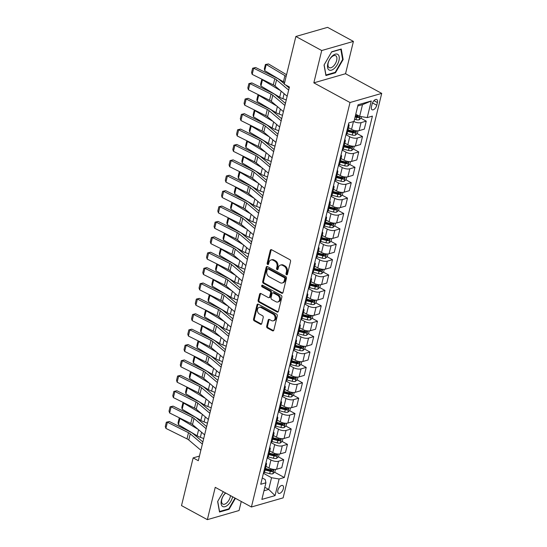 <?xml version="1.0" encoding="UTF-8"?>
<svg xmlns="http://www.w3.org/2000/svg" width="547" height="547" viewBox="0 0 547 547"><rect width="100%" height="100%" fill="white"/><g stroke="black" fill="none" stroke-linecap="round" stroke-linejoin="round"><path stroke-width="0.82" d="M286.525 274.738A0.944 0.718 -106.1 0 0 287.442 274.273L290.573 261.432A1.354 1.026 -106.1 0 0 289.855 259.675L271.592 249.74A1.354 1.026 -106.1 0 0 270.28 250.403L267.148 263.244A0.944 0.718 -106.1 0 0 268.57 264.016L268.974 262.355A4.321 3.289 -106.1 0 1 271.025 259.962A4.321 3.289 -106.1 0 1 273.165 260.249L274.69 261.076A4.321 3.289 -106.1 0 1 276.994 266.71L276.584 268.372A0.944 0.718 -106.1 0 0 278.006 269.145L278.409 267.483A4.321 3.289 -106.1 0 1 280.461 265.097A4.321 3.289 -106.1 0 1 282.601 265.377L284.125 266.204A4.321 3.289 -106.1 0 1 286.43 271.838L286.019 273.5A0.944 0.718 -106.1 0 0 286.525 274.738M283.373 488.642A4.403 2.284 118.5 0 0 282.737 485.558A4.403 2.284 118.5 0 0 277.89 490.215A4.403 2.284 118.5 0 0 278.532 493.298A4.403 2.284 118.5 0 0 283.373 488.642M266.669 326.251A1.354 1.026 -106.1 0 0 267.387 328.015L272.515 330.798A1.354 1.026 -106.1 0 0 273.821 330.142L277.302 315.879A1.354 1.026 -106.1 0 0 276.577 314.122L258.314 304.194A1.354 1.026 -106.1 0 0 257.008 304.85L253.535 319.106A1.354 1.026 -106.1 0 0 254.252 320.87L260.44 324.234A1.354 1.026 -106.1 0 0 261.746 323.578L263.237 317.472A1.354 1.026 -106.1 0 0 262.519 315.715L259.449 314.046A3.61 2.749 -106.1 0 1 257.411 310.436A3.61 2.749 -106.1 0 1 259.237 307.339A3.61 2.749 -106.1 0 1 261.022 307.578L273.049 314.115A3.61 2.749 -106.1 0 1 275.086 317.725A3.61 2.749 -106.1 0 1 273.261 320.822A3.61 2.749 -106.1 0 1 271.469 320.583L269.466 319.489A1.354 1.026 -106.1 0 0 268.16 320.152L266.669 326.251L267.531 326.005A1.354 1.026 -106.1 0 0 268.249 327.769L273.37 330.552A1.354 1.026 -106.1 0 0 273.575 330.634M215.238 487.329L207.354 519.65L181.515 505.599L193.146 457.887L198.315 460.697L289.411 87L284.242 84.19L295.872 36.478L321.718 50.529L313.834 82.85L350.012 102.521L251.415 507.001L215.238 487.329M281.678 293.213A1.354 1.026 -106.1 0 0 282.984 292.556L286.464 278.293A1.354 1.026 -106.1 0 0 285.746 276.536L267.483 266.601A1.354 1.026 -106.1 0 0 266.17 267.257L262.697 281.52A1.354 1.026 -106.1 0 0 263.415 283.284L281.678 293.213L282.532 292.966A1.354 1.026 -106.1 0 0 282.737 293.048M281.883 297.089L278.402 311.346A1.354 1.026 -106.1 0 1 277.097 312.002L258.834 302.074A1.354 1.026 -106.1 0 1 258.116 300.317L259.599 294.211A1.354 1.026 -106.1 0 1 260.912 293.554L268.317 297.582A1.354 1.026 -106.1 0 0 269.623 296.925L270.615 292.877A1.354 1.026 -106.1 0 0 269.89 291.113L262.184 286.922A0.944 0.718 -106.1 0 1 262.594 285.233L281.165 295.325A1.354 1.026 -106.1 0 1 281.883 297.089M372.11 104.06L371.447 106.768A4.267 2.209 118.5 0 0 372.069 109.749A4.267 2.209 118.5 0 0 376.76 105.236L377.423 102.528A4.267 2.209 118.5 0 0 376.801 99.547A4.267 2.209 118.5 0 0 372.11 104.06M350.012 102.521L381.717 93.393L283.12 497.873L251.415 507.001M371.263 100.983L367.215 117.605L359.652 116.347L362.504 104.648L371.263 100.983L358.066 104.785L354.018 121.407L348.829 122.897L260.734 484.28L265.917 482.789L265.213 479.555L262.28 477.955M274.615 472.232L284.303 477.497L372.398 116.114L367.215 117.605M284.303 477.497L279.114 478.987L275.066 495.609L261.869 499.411L265.917 482.789M313.834 82.85L345.54 73.722L353.417 41.401L321.718 50.529M353.417 41.401L327.578 27.35L295.872 36.478M207.354 519.65L239.06 510.522L241.261 501.483M345.54 73.722L381.717 93.393M199.443 456.075L193.146 457.887M362.504 104.648L357.772 106.009M359.652 116.347L355.762 114.234M264.816 487.315L268.7 489.428L271.551 477.729L263.415 473.299M278.368 456.841L283.708 459.747L281.76 467.747L276.577 469.244A5.504 2.14 -166.3 0 1 269.015 467.979L265.992 466.338M283.708 459.747L278.526 461.237A5.504 2.14 -166.3 0 1 270.963 459.979L267.162 457.907M282.122 441.45L287.462 444.355L285.513 452.355L280.331 453.853A5.504 2.14 -166.3 0 1 272.768 452.588L269.746 450.947M287.462 444.355L282.279 445.846A5.504 2.14 -166.3 0 1 274.717 444.588L270.915 442.516M285.876 426.058L291.216 428.964L289.26 436.964L284.078 438.462A5.504 2.14 -166.3 0 1 276.515 437.197L273.5 435.556M291.216 428.964L286.033 430.455A5.504 2.14 -166.3 0 1 278.471 429.197L274.669 427.125M289.623 410.667L294.97 413.573L293.014 421.573L287.831 423.07A5.504 2.14 -166.3 0 1 280.269 421.805L277.254 420.164M294.97 413.573L289.78 415.064A5.504 2.14 -166.3 0 1 282.218 413.805L278.423 411.734M293.377 395.276L298.717 398.182L296.768 406.182L291.585 407.679A5.504 2.14 -166.3 0 1 284.023 406.414L281.001 404.773M298.717 398.182L293.534 399.672A5.504 2.14 -166.3 0 1 285.972 398.414L282.17 396.343M297.13 379.885L302.47 382.791L300.522 390.79L295.332 392.288A5.504 2.14 -166.3 0 1 287.77 391.023L284.755 389.382M302.47 382.791L297.288 384.281A5.504 2.14 -166.3 0 1 289.725 383.023L285.924 380.951M300.877 364.493L306.224 367.399L304.269 375.399L299.086 376.897A5.504 2.14 -166.3 0 1 291.524 375.632L288.508 373.991M306.224 367.399L301.041 368.89A5.504 2.14 -166.3 0 1 293.479 367.632L289.678 365.56M304.631 349.102L309.971 352.008L308.023 360.008L302.84 361.505A5.504 2.14 -166.3 0 1 295.277 360.241L292.255 358.6M309.971 352.008L304.788 353.499A5.504 2.14 -166.3 0 1 297.226 352.241L293.431 350.169M308.385 333.711L313.725 336.617L311.776 344.617L306.593 346.114A5.504 2.14 -166.3 0 1 299.031 344.849L296.009 343.208M313.725 336.617L308.542 338.108A5.504 2.14 -166.3 0 1 300.98 336.849L297.178 334.778M312.139 318.32L317.479 321.226L315.53 329.226L310.34 330.723A5.504 2.14 -166.3 0 1 302.778 329.458L299.763 327.817M317.479 321.226L312.296 322.716A5.504 2.14 -166.3 0 1 304.734 321.458L300.932 319.386M315.886 302.929L321.233 305.835L319.277 313.834L314.094 315.332A5.504 2.14 -166.3 0 1 306.532 314.067L303.517 312.426M321.233 305.835L316.043 307.325A5.504 2.14 -166.3 0 1 308.481 306.067L304.686 303.995M319.639 287.537L324.98 290.443L323.031 298.443L317.848 299.941A5.504 2.14 -166.3 0 1 310.286 298.676L307.264 297.035M324.98 290.443L319.797 291.934A5.504 2.14 -166.3 0 1 312.234 290.676L308.433 288.604M323.393 272.146L328.733 275.052L326.785 283.052L321.602 284.549A5.504 2.14 -166.3 0 1 314.04 283.284L311.017 281.643M328.733 275.052L323.55 276.543A5.504 2.14 -166.3 0 1 315.988 275.285L312.187 273.213M327.147 256.755L332.487 259.661L330.538 267.661L325.349 269.158A5.504 2.14 -166.3 0 1 317.786 267.893L314.771 266.252M332.487 259.661L327.304 261.151A5.504 2.14 -166.3 0 1 319.742 259.893L315.94 257.822M330.894 241.364L336.241 244.27L334.285 252.27L329.103 253.767A5.504 2.14 -166.3 0 1 321.54 252.502L318.525 250.861M336.241 244.27L331.051 245.76A5.504 2.14 -166.3 0 1 323.489 244.502L319.694 242.43M334.648 225.973L339.988 228.878L338.039 236.878L332.856 238.376A5.504 2.14 -166.3 0 1 325.294 237.111L322.272 235.47M339.988 228.878L334.805 230.369A5.504 2.14 -166.3 0 1 327.243 229.111L323.441 227.046M338.402 210.581L343.742 213.487L341.793 221.487L336.61 222.985A5.504 2.14 -166.3 0 1 329.048 221.72L326.026 220.079M343.742 213.487L338.559 214.978A5.504 2.14 -166.3 0 1 330.997 213.72L327.195 211.655M342.148 195.19L347.495 198.096L345.54 206.096L340.357 207.593A5.504 2.14 -166.3 0 1 332.795 206.328L329.779 204.687M347.495 198.096L342.313 199.587A5.504 2.14 -166.3 0 1 334.75 198.329L330.949 196.264M345.902 179.799L351.249 182.705L349.294 190.705L344.111 192.202A5.504 2.14 -166.3 0 1 336.549 190.937L333.533 189.296M351.249 182.705L346.06 184.195A5.504 2.14 -166.3 0 1 338.497 182.937L334.702 180.872M349.656 164.408L354.996 167.314L353.047 175.313L347.865 176.811A5.504 2.14 -166.3 0 1 340.302 175.546L337.28 173.905M354.996 167.314L349.813 168.804A5.504 2.14 -166.3 0 1 342.251 167.546L338.449 165.481M353.41 149.016L358.75 151.922L356.801 159.922L351.612 161.42A5.504 2.14 -166.3 0 1 344.049 160.155L341.034 158.514M358.75 151.922L353.567 153.413A5.504 2.14 -166.3 0 1 346.005 152.155L342.203 150.09M357.157 133.625L362.504 136.531L360.548 144.531L355.365 146.028A5.504 2.14 -166.3 0 1 347.803 144.764L344.788 143.123M362.504 136.531L357.321 138.022A5.504 2.14 -166.3 0 1 349.759 136.764L345.957 134.699M360.911 118.234L366.251 121.14L364.302 129.14L359.119 130.637A5.504 2.14 -166.3 0 1 351.557 129.372L348.535 127.731M263.969 490.789L268.7 489.428L275.066 495.609M366.251 121.14L361.068 122.631A5.504 2.14 -166.3 0 1 353.731 121.489M356.131 115.636L357.95 116.627M352.377 131.027L354.196 132.018M348.63 146.418L350.449 147.41M344.877 161.809L346.695 162.801M341.123 177.201L342.942 178.192M337.369 192.592L339.188 193.583M333.622 207.983L335.441 208.975M329.868 223.374L331.687 224.366M326.115 238.765L327.933 239.757M322.361 254.157L324.186 255.148M318.614 269.548L320.433 270.539M314.86 284.939L316.679 285.931M311.106 300.33L312.925 301.322M307.352 315.722L309.178 316.713M303.606 331.113L305.424 332.104M299.852 346.504L301.671 347.495M296.098 361.895L297.917 362.887M292.351 377.286L294.17 378.278M288.597 392.678L290.416 393.669M284.843 408.069L286.662 409.06M281.09 423.46L282.908 424.451M277.343 438.851L279.161 439.843M273.589 454.242L275.408 455.227M269.835 469.634L271.654 470.618M348.521 124.169A5.504 2.14 -166.3 0 1 349.089 125.489A5.504 2.14 -166.3 0 1 347.981 126.398M349.089 125.489L347.133 133.489A5.504 2.14 -166.3 0 1 346.025 134.405M344.767 139.56A5.504 2.14 -166.3 0 1 345.335 140.88A5.504 2.14 -166.3 0 1 344.227 141.789M345.335 140.88L343.386 148.88A5.504 2.14 -166.3 0 1 342.278 149.796M341.02 154.951A5.504 2.14 -166.3 0 1 341.581 156.271A5.504 2.14 -166.3 0 1 340.473 157.18M341.581 156.271L339.632 164.271A5.504 2.14 -166.3 0 1 338.525 165.187M337.267 170.343A5.504 2.14 -166.3 0 1 337.827 171.662A5.504 2.14 -166.3 0 1 336.72 172.572M337.827 171.662L335.879 179.662A5.504 2.14 -166.3 0 1 334.771 180.578M333.513 185.734A5.504 2.14 -166.3 0 1 334.08 187.053A5.504 2.14 -166.3 0 1 332.973 187.963M334.08 187.053L332.125 195.053A5.504 2.14 -166.3 0 1 331.017 195.97M329.766 201.118A5.504 2.14 -166.3 0 1 330.326 202.445A5.504 2.14 -166.3 0 1 329.219 203.354M330.326 202.445L328.378 210.445A5.504 2.14 -166.3 0 1 327.27 211.361M326.012 216.509A5.504 2.14 -166.3 0 1 326.573 217.836A5.504 2.14 -166.3 0 1 325.465 218.745M326.573 217.836L324.624 225.836A5.504 2.14 -166.3 0 1 323.516 226.752M322.258 231.901A5.504 2.14 -166.3 0 1 322.819 233.227A5.504 2.14 -166.3 0 1 321.711 234.137M322.819 233.227L320.87 241.227A5.504 2.14 -166.3 0 1 319.763 242.143M318.504 247.292A5.504 2.14 -166.3 0 1 319.072 248.618A5.504 2.14 -166.3 0 1 317.964 249.528M319.072 248.618L317.116 256.618A5.504 2.14 -166.3 0 1 316.009 257.534M314.757 262.683A5.504 2.14 -166.3 0 1 315.318 264.01A5.504 2.14 -166.3 0 1 314.21 264.919M315.318 264.01L313.369 272.009A5.504 2.14 -166.3 0 1 312.262 272.926M311.004 278.074A5.504 2.14 -166.3 0 1 311.564 279.401A5.504 2.14 -166.3 0 1 310.457 280.31M311.564 279.401L309.616 287.401A5.504 2.14 -166.3 0 1 308.508 288.317M307.25 293.465A5.504 2.14 -166.3 0 1 307.817 294.792A5.504 2.14 -166.3 0 1 306.71 295.701M307.817 294.792L305.862 302.792A5.504 2.14 -166.3 0 1 304.754 303.708M303.496 308.857A5.504 2.14 -166.3 0 1 304.064 310.183A5.504 2.14 -166.3 0 1 302.956 311.093M304.064 310.183L302.108 318.183A5.504 2.14 -166.3 0 1 301 319.099M299.749 324.248A5.504 2.14 -166.3 0 1 300.31 325.574A5.504 2.14 -166.3 0 1 299.202 326.484M300.31 325.574L298.361 333.574A5.504 2.14 -166.3 0 1 297.253 334.49M295.995 339.639A5.504 2.14 -166.3 0 1 296.556 340.966A5.504 2.14 -166.3 0 1 295.448 341.875M296.556 340.966L294.607 348.965A5.504 2.14 -166.3 0 1 293.5 349.882M292.242 355.03A5.504 2.14 -166.3 0 1 292.809 356.357A5.504 2.14 -166.3 0 1 291.701 357.266M292.809 356.357L290.854 364.357A5.504 2.14 -166.3 0 1 289.746 365.273M288.488 370.422A5.504 2.14 -166.3 0 1 289.055 371.741A5.504 2.14 -166.3 0 1 287.948 372.657M289.055 371.741L287.107 379.748A5.504 2.14 -166.3 0 1 285.999 380.664M284.741 385.813A5.504 2.14 -166.3 0 1 285.302 387.132A5.504 2.14 -166.3 0 1 284.194 388.049M285.302 387.132L283.353 395.139A5.504 2.14 -166.3 0 1 282.245 396.055M280.987 401.204A5.504 2.14 -166.3 0 1 281.548 402.524A5.504 2.14 -166.3 0 1 280.44 403.44M281.548 402.524L279.599 410.53A5.504 2.14 -166.3 0 1 278.491 411.447M277.233 416.595A5.504 2.14 -166.3 0 1 277.801 417.915A5.504 2.14 -166.3 0 1 276.693 418.831M277.801 417.915L275.845 425.922A5.504 2.14 -166.3 0 1 274.738 426.838M273.486 431.986A5.504 2.14 -166.3 0 1 274.047 433.306A5.504 2.14 -166.3 0 1 272.939 434.222M274.047 433.306L272.098 441.313A5.504 2.14 -166.3 0 1 270.991 442.229M269.733 447.378A5.504 2.14 -166.3 0 1 270.293 448.697A5.504 2.14 -166.3 0 1 269.186 449.613M270.293 448.697L268.345 456.704A5.504 2.14 -166.3 0 1 267.237 457.62M265.979 462.769A5.504 2.14 -166.3 0 1 266.539 464.088A5.504 2.14 -166.3 0 1 265.432 465.005M266.539 464.088L264.591 472.095A5.504 2.14 -166.3 0 1 263.483 473.005M271.551 477.729L279.114 478.987M324.043 65.025L325.923 75.534L335.468 72.785L343.14 59.527L341.26 49.025L331.714 51.774L324.043 65.025M223.306 491.719L217.638 501.524L219.511 512.026L229.063 509.278L235.415 498.303M342.586 59.233L343.14 59.527M334.846 72.45L335.468 72.785M228.441 508.942L229.063 509.278M287.366 274.478A0.944 0.718 -106.1 0 1 286.881 273.254L287.284 271.592A4.321 3.289 -106.1 0 0 284.98 265.958L284.125 266.204M280.461 265.097L281.322 264.851A4.321 3.289 -106.1 0 1 283.455 265.131L284.98 265.958M271.025 259.962L271.886 259.716A4.321 3.289 -106.1 0 1 274.02 260.003L275.544 260.83A4.321 3.289 -106.1 0 1 277.849 266.464L277.445 268.126A0.944 0.718 -106.1 0 0 277.931 269.35M271.387 249.658A1.354 1.026 -106.1 0 0 271.134 250.15L268.009 262.998A0.944 0.718 -106.1 0 0 268.495 264.215M267.278 266.519A1.354 1.026 -106.1 0 0 267.025 267.011L263.551 281.274A1.354 1.026 -106.1 0 0 264.269 283.038L282.532 292.966M284.72 278.854A0.944 0.718 -106.1 0 0 284.214 277.616L268.18 268.905A0.944 0.718 -106.1 0 0 267.264 269.363L266.84 271.114A4.321 3.289 -106.1 0 0 269.145 276.748L280.105 282.703A4.321 3.289 -106.1 0 0 282.238 282.99A4.321 3.289 -106.1 0 0 284.29 280.604L284.72 278.854L285.575 278.601A0.944 0.718 -106.1 0 0 285.069 277.37L284.214 277.616M267.715 268.837L268.57 268.591A0.944 0.718 -106.1 0 1 269.042 268.652L285.069 277.37M282.238 282.99L283.1 282.744A4.321 3.289 -106.1 0 0 285.151 280.358L284.29 280.604M285.575 278.601L285.151 280.358M260.707 293.472A1.354 1.026 -106.1 0 0 260.461 293.965L258.97 300.071A1.354 1.026 -106.1 0 0 259.688 301.828L277.951 311.756A1.354 1.026 -106.1 0 0 278.156 311.845M268.987 297.671L269.842 297.424A1.354 1.026 -106.1 0 0 270.485 296.679L271.469 292.631A1.354 1.026 -106.1 0 0 270.751 290.867L263.039 286.676L262.184 286.922M262.608 285.24A0.944 0.718 -106.1 0 0 263.039 286.676M276.003 301.759A3.61 2.749 -106.1 0 0 277.787 301.999A3.61 2.749 -106.1 0 0 279.613 298.901A3.61 2.749 -106.1 0 0 277.575 295.298L273.343 292.994A1.354 1.026 -106.1 0 0 272.03 293.65L271.045 297.698A1.354 1.026 -106.1 0 0 271.763 299.455L276.003 301.759M277.787 301.999L278.649 301.753A3.61 2.749 -106.1 0 0 280.474 298.655A3.61 2.749 -106.1 0 0 278.437 295.045L277.575 295.298M272.673 292.905L273.534 292.659A1.354 1.026 -106.1 0 1 274.197 292.748L278.437 295.045M269.268 319.407A1.354 1.026 -106.1 0 0 269.015 319.899L267.531 326.005M273.261 320.822L274.115 320.576A3.61 2.749 -106.1 0 0 275.941 317.479A3.61 2.749 -106.1 0 0 273.903 313.869L273.049 314.115M259.237 307.339L260.092 307.093A3.61 2.749 -106.1 0 1 261.883 307.332L273.903 313.869M258.116 304.105A1.354 1.026 -106.1 0 0 257.863 304.604L254.389 318.86A1.354 1.026 -106.1 0 0 255.107 320.624L261.295 323.988A1.354 1.026 -106.1 0 0 261.5 324.07M286.553 74.72L268.522 63.958L266.198 64.478L284.919 75.643A10.318 4.014 13.7 0 0 286.163 76.313M361.458 116.648L361.109 118.07L359.092 119.793A3.644 1.415 -166.3 0 1 356.001 119.656L354.531 119.287M264.7 70.631L264.358 68.799L265.411 64.491L266.198 64.478L264.7 70.631L283.414 81.804A10.318 4.014 13.7 0 0 284.659 82.474M359.188 116.094A3.644 1.415 -166.3 0 1 356.931 115.834L355.461 115.465M355.106 116.949L356.569 117.311A3.644 1.415 13.7 0 0 358.894 117.571C359.844 116.976 359.96 116.484 359.256 116.087M358.894 117.571L357.41 116.757A1.86 0.725 -166.3 0 1 356.767 116.648L355.27 116.272M265.411 64.491L268.522 63.958M287.154 96.245L275.052 85.988A6.879 2.68 13.7 0 0 273.288 84.867L252.188 74.385L253.685 68.231L252.625 68.231L255.64 67.513L276.741 77.995A10.318 4.014 -166.3 0 1 279.387 79.677L284.324 83.862M285.555 84.901L289.172 87.971M255.64 67.513L253.685 68.231L274.792 78.713A6.879 2.68 13.7 0 1 276.556 79.835L288.659 90.084M252.188 74.385L251.579 72.546L252.625 68.231M262.977 79.746L262.444 79.869L280.638 90.72M357.998 130.822L357.355 133.461L355.345 135.184A3.644 1.415 -166.3 0 1 352.247 135.047L347.03 133.735M260.946 86.023L260.611 84.19L261.657 79.883L262.444 79.869L260.946 86.023L279.661 97.195A10.318 4.014 13.7 0 0 282.895 98.706L286.259 99.944M347.639 131.41L352.822 132.702A3.644 1.415 13.7 0 0 355.14 132.962C356.09 132.367 356.213 131.875 355.502 131.478A3.644 1.415 -166.3 0 1 353.177 131.225L348.001 129.926M355.14 132.962L353.656 132.148A1.86 0.725 -166.3 0 1 353.013 132.039L347.81 130.733M261.657 79.883L262.779 79.65M259.223 95.137L258.697 95.26L276.891 106.111M354.244 146.213L353.601 148.852L351.591 150.575A3.644 1.415 -166.3 0 1 348.501 150.439L343.277 149.126M257.193 101.414L256.858 99.581L257.904 95.274L258.697 95.26L257.193 101.414L275.914 112.579A10.318 4.014 13.7 0 0 279.141 114.097L282.505 115.335M343.892 146.801L349.068 148.093A3.644 1.415 13.7 0 0 351.393 148.353C352.336 147.758 352.459 147.266 351.748 146.869A3.644 1.415 -166.3 0 1 349.43 146.617L344.248 145.317M351.393 148.353L349.902 147.54A1.86 0.725 -166.3 0 1 349.26 147.43L344.056 146.124M257.904 95.274L259.025 95.041M255.476 110.528L254.943 110.644L273.138 121.502M350.497 161.604L349.854 164.244L347.837 165.967A3.644 1.415 -166.3 0 1 344.747 165.83L339.53 164.517M253.439 116.805L253.104 114.973L254.157 110.665L254.943 110.644L253.439 116.805L272.16 127.971A10.318 4.014 13.7 0 0 275.387 129.489L278.751 130.726M340.138 162.192L345.314 163.485A3.644 1.415 13.7 0 0 347.639 163.744C348.589 163.15 348.706 162.657 348.001 162.261A3.644 1.415 -166.3 0 1 345.677 162.008L340.501 160.709M347.639 163.744L346.148 162.931A1.86 0.725 -166.3 0 1 345.513 162.821L340.302 161.515M254.157 110.665L255.278 110.432M283.408 111.636L271.305 101.38A6.879 2.68 13.7 0 0 269.541 100.258L248.434 89.776L249.938 83.623L248.871 83.623L251.887 82.905L272.987 93.387A10.318 4.014 -166.3 0 1 275.633 95.069L285.425 103.362M251.887 82.905L249.938 83.623L271.038 94.105A6.879 2.68 13.7 0 1 272.803 95.226L284.905 105.475M248.434 89.776L247.825 87.937L248.871 83.623M279.654 127.027L267.551 116.771A6.879 2.68 13.7 0 0 265.787 115.649L244.68 105.168L246.184 99.014L245.124 99.014L248.133 98.296L269.24 108.778A10.318 4.014 -166.3 0 1 271.88 110.46L281.671 118.754M248.133 98.296L246.184 99.014L267.285 109.496A6.879 2.68 13.7 0 1 269.049 110.617L281.151 120.866M244.68 105.168L244.071 103.328L245.124 99.014M275.9 142.418L263.798 132.162A6.879 2.68 13.7 0 0 262.034 131.041L240.933 120.559L242.43 114.405L241.371 114.405L244.379 113.687L265.486 124.169A10.318 4.014 -166.3 0 1 268.133 125.851L277.917 134.145M244.379 113.687L242.43 114.405L263.538 124.887A6.879 2.68 13.7 0 1 265.302 126.008L277.404 136.258M240.933 120.559L240.318 118.72L241.371 114.405M251.723 125.919L251.189 126.036L269.384 136.894M346.743 176.996L346.101 179.635L344.084 181.358A3.644 1.415 -166.3 0 1 340.993 181.221L335.776 179.908M249.692 132.196L249.35 130.364L250.403 126.056L251.189 126.036L249.692 132.196L268.406 143.362A10.318 4.014 13.7 0 0 271.64 144.88L274.997 146.117M336.384 177.584L341.567 178.876A3.644 1.415 13.7 0 0 343.885 179.136C344.836 178.541 344.959 178.048 344.248 177.652A3.644 1.415 -166.3 0 1 341.923 177.399L336.747 176.1M343.885 179.136L342.401 178.322A1.86 0.725 -166.3 0 1 341.759 178.213L336.549 176.907M250.403 126.056L251.524 125.824M272.153 157.81L260.044 147.553A6.879 2.68 13.7 0 0 258.287 146.432L237.179 135.95L238.677 129.796L237.617 129.796L240.632 129.078L261.733 139.56A10.318 4.014 -166.3 0 1 264.379 141.242L274.163 149.536M240.632 129.078L238.677 129.796L259.784 140.278A6.879 2.68 13.7 0 1 261.548 141.399L273.65 151.649M237.179 135.95L236.571 134.111L237.617 129.796M334.477 68.293A8.943 4.636 118.5 0 0 339.181 56.779A8.943 4.636 118.5 0 0 332.289 56.04A8.943 4.636 118.5 0 0 327.585 67.554A8.943 4.636 118.5 0 0 334.477 68.293M333.273 66.296A6.769 3.508 118.5 0 0 336.692 60.286A6.769 3.508 118.5 0 0 335.673 55.705A6.769 3.508 118.5 0 0 331.612 57.011A6.769 3.508 118.5 0 0 328.186 63.021A6.769 3.508 118.5 0 0 329.205 67.602A6.769 3.508 118.5 0 0 333.273 66.296M331.591 51.979L340.815 49.326L342.634 59.5L335.202 72.348L325.95 75.007L324.139 64.861M225.494 492.909A8.943 4.636 118.5 0 0 221.405 500.266A8.943 4.636 118.5 0 0 225.029 506.666A8.943 4.636 118.5 0 0 232.55 497.059A8.943 4.636 118.5 0 0 232.612 496.779M225.747 493.045A6.769 3.508 118.5 0 0 221.822 499.363A6.769 3.508 118.5 0 0 222.8 504.095A6.769 3.508 118.5 0 0 230.253 496.936A6.769 3.508 118.5 0 0 230.478 495.616M235.019 498.085L228.796 508.84L219.545 511.507L217.733 501.353M247.969 141.311L247.442 141.427L265.63 152.285M342.99 192.387L342.347 195.026L340.337 196.749A3.644 1.415 -166.3 0 1 337.239 196.612L332.022 195.3M245.938 147.587L245.603 145.755L246.649 141.447L247.442 141.427L245.938 147.587L264.652 158.753A10.318 4.014 13.7 0 0 267.886 160.271L271.25 161.509M332.638 192.975L337.814 194.267A3.644 1.415 13.7 0 0 340.131 194.527C341.082 193.932 341.205 193.44 340.494 193.043A3.644 1.415 -166.3 0 1 338.169 192.79L332.993 191.491M340.131 194.527L338.648 193.713A1.86 0.725 -166.3 0 1 338.005 193.604L332.802 192.298M246.649 141.447L247.77 141.215M268.399 173.201L256.297 162.944A6.879 2.68 13.7 0 0 254.533 161.823L233.425 151.341L234.93 145.187L233.87 145.187L236.878 144.47L257.986 154.951A10.318 4.014 -166.3 0 1 260.625 156.633L270.416 164.927M236.878 144.47L234.93 145.187L256.03 155.669A6.879 2.68 13.7 0 1 257.794 156.791L269.897 167.04M233.425 151.341L232.817 149.502L233.87 145.187M244.222 156.702L243.688 156.818L261.883 167.676M339.236 207.778L338.593 210.417L336.583 212.14A3.644 1.415 -166.3 0 1 333.492 212.004L328.268 210.691M242.184 162.979L241.849 161.146L242.902 156.839L243.688 156.818L242.184 162.979L260.905 174.144A10.318 4.014 13.7 0 0 264.133 175.662L267.497 176.9M328.884 208.366L334.06 209.658A3.644 1.415 13.7 0 0 336.384 209.918C337.328 209.323 337.451 208.831 336.74 208.434A3.644 1.415 -166.3 0 1 334.422 208.181L329.246 206.882M336.384 209.918L334.894 209.104A1.86 0.725 -166.3 0 1 334.251 208.995L329.048 207.689M242.902 156.839L244.017 156.606M264.645 188.592L252.543 178.336A6.879 2.68 13.7 0 0 250.779 177.214L229.672 166.732L231.176 160.579L230.116 160.579L233.125 159.861L254.232 170.343A10.318 4.014 -166.3 0 1 256.878 172.025L266.662 180.319M233.125 159.861L231.176 160.579L252.283 171.061A6.879 2.68 13.7 0 1 254.04 172.182L266.15 182.431M229.672 166.732L229.063 164.893L230.116 160.579M240.468 172.093L239.935 172.209L258.129 183.067M335.489 223.169L334.846 225.808L332.829 227.531A3.644 1.415 -166.3 0 1 329.738 227.395L324.521 226.082M238.437 178.37L238.095 176.537L239.148 172.23L239.935 172.209L238.437 178.37L257.152 189.535A10.318 4.014 13.7 0 0 260.386 191.053L263.743 192.291M325.13 223.757L330.306 225.049A3.644 1.415 13.7 0 0 332.631 225.309C333.581 224.714 333.697 224.222 332.993 223.826A3.644 1.415 -166.3 0 1 330.668 223.573L325.492 222.273M332.631 225.309L331.14 224.496A1.86 0.725 -166.3 0 1 330.504 224.386L325.294 223.08M239.148 172.23L240.27 171.997M260.892 203.983L248.789 193.727A6.879 2.68 13.7 0 0 247.025 192.606L225.925 182.124L227.422 175.97L226.362 175.97L229.371 175.252L250.478 185.734A10.318 4.014 -166.3 0 1 253.124 187.416L262.909 195.71M229.371 175.252L227.422 175.97L248.529 186.452A6.879 2.68 13.7 0 1 250.294 187.573L262.396 197.823M225.925 182.124L225.309 180.284L226.362 175.97M236.714 187.484L236.181 187.6L254.376 198.458M331.735 238.56L331.092 241.2L329.075 242.923A3.644 1.415 -166.3 0 1 325.985 242.786L320.768 241.473M234.684 193.761L234.342 191.929L235.395 187.621L236.181 187.6L234.684 193.761L253.398 204.927A10.318 4.014 13.7 0 0 256.632 206.445L259.989 207.682M321.376 239.142L326.559 240.441A3.644 1.415 13.7 0 0 328.877 240.694C329.827 240.106 329.95 239.613 329.239 239.217A3.644 1.415 -166.3 0 1 326.915 238.964L321.739 237.665M328.877 240.694L327.393 239.887A1.86 0.725 -166.3 0 1 326.75 239.777L321.54 238.471M235.395 187.621L236.516 187.389M257.145 219.374L245.035 209.118A6.879 2.68 13.7 0 0 243.278 207.997L222.171 197.515L223.668 191.361L222.608 191.361L225.624 190.643L246.724 201.125A10.318 4.014 -166.3 0 1 249.37 202.807L259.162 211.101M225.624 190.643L223.668 191.361L244.776 201.843A6.879 2.68 13.7 0 1 246.54 202.964L258.642 213.214M222.171 197.515L221.562 195.676L222.608 191.361M232.96 202.875L232.434 202.992L250.622 213.85M327.981 253.952L327.338 256.591L325.328 258.314A3.644 1.415 -166.3 0 1 322.231 258.177L317.014 256.864M230.93 209.152L230.595 207.32L231.641 203.012L232.434 202.992L230.93 209.152L249.651 220.318A10.318 4.014 13.7 0 0 252.878 221.836L256.242 223.073M317.629 254.533L322.805 255.832A3.644 1.415 13.7 0 0 325.123 256.085C326.074 255.497 326.197 255.005 325.486 254.608A3.644 1.415 -166.3 0 1 323.168 254.355L317.985 253.056M325.123 256.085L323.639 255.278A1.86 0.725 -166.3 0 1 322.997 255.169L317.793 253.863M231.641 203.012L232.762 202.78M253.391 234.766L241.289 224.509A6.879 2.68 13.7 0 0 239.524 223.388L218.417 212.906L219.921 206.752L218.862 206.752L221.87 206.034L242.977 216.516A10.318 4.014 -166.3 0 1 245.617 218.198L255.408 226.492M221.87 206.034L219.921 206.752L241.022 217.234A6.879 2.68 13.7 0 1 242.786 218.356L254.888 228.605M218.417 212.906L217.809 211.067L218.862 206.752M229.214 218.267L228.68 218.383L246.875 229.241M324.234 269.343L323.592 271.975L321.574 273.705A3.644 1.415 -166.3 0 1 318.484 273.568L313.267 272.256M227.176 224.543L226.841 222.711L227.894 218.403L228.68 218.383L227.176 224.543L245.897 235.709A10.318 4.014 13.7 0 0 249.124 237.227L252.488 238.465M313.875 269.924L319.051 271.223A3.644 1.415 13.7 0 0 321.376 271.476C322.327 270.888 322.443 270.396 321.732 269.999A3.644 1.415 -166.3 0 1 319.414 269.746L314.238 268.447M321.376 271.476L319.886 270.669A1.86 0.725 -166.3 0 1 319.25 270.56L314.04 269.254M227.894 218.403L229.008 218.171M249.637 250.157L237.535 239.901A6.879 2.68 13.7 0 0 235.771 238.779L214.67 228.297L216.168 222.144L215.108 222.144L218.116 221.426L239.224 231.907A10.318 4.014 -166.3 0 1 241.87 233.59L251.654 241.883M218.116 221.426L216.168 222.144L237.275 232.625A6.879 2.68 13.7 0 1 239.032 233.747L251.141 243.996M214.67 228.297L214.055 226.458L215.108 222.144M225.46 233.658L224.926 233.774L243.121 244.632M320.48 284.734L319.838 287.366L317.821 289.096A3.644 1.415 -166.3 0 1 314.73 288.96L309.513 287.647M223.429 239.935L223.087 238.102L224.14 233.795L224.926 233.774L223.429 239.935L242.143 251.1A10.318 4.014 13.7 0 0 245.377 252.618L248.735 253.856M310.122 285.315L315.298 286.614A3.644 1.415 13.7 0 0 317.622 286.867C318.573 286.279 318.689 285.787 317.985 285.39A3.644 1.415 -166.3 0 1 315.66 285.137L310.484 283.838M317.622 286.867L316.132 286.06A1.86 0.725 -166.3 0 1 315.496 285.951L310.286 284.645M224.14 233.795L225.261 233.562M245.883 265.548L233.781 255.292A6.879 2.68 13.7 0 0 232.017 254.17L210.916 243.688L212.414 237.535L211.354 237.535L214.362 236.817L235.47 247.299A10.318 4.014 -166.3 0 1 238.116 248.981L247.9 257.275M214.362 236.817L212.414 237.535L233.521 248.017A6.879 2.68 13.7 0 1 235.285 249.138L247.388 259.387M210.916 243.688L210.308 241.849L211.354 237.535M221.706 249.049L221.173 249.165L239.367 260.023M316.727 300.125L316.084 302.758L314.067 304.488A3.644 1.415 -166.3 0 1 310.976 304.351L305.759 303.038M219.675 255.326L219.333 253.493L220.386 249.186L221.173 249.165L219.675 255.326L238.389 266.492A10.318 4.014 13.7 0 0 241.624 268.009L244.981 269.247M306.368 300.706L311.551 302.006A3.644 1.415 13.7 0 0 313.869 302.259C314.819 301.671 314.942 301.178 314.231 300.782A3.644 1.415 -166.3 0 1 311.906 300.529L306.73 299.23M313.869 302.259L312.385 301.452A1.86 0.725 -166.3 0 1 311.742 301.342L306.539 300.036M220.386 249.186L221.508 248.953M242.136 280.939L230.034 270.683A6.879 2.68 13.7 0 0 228.27 269.562L207.163 259.08L208.667 252.926L207.6 252.926L210.616 252.208L231.716 262.69A10.318 4.014 -166.3 0 1 234.362 264.372L244.153 272.666M210.616 252.208L208.667 252.926L229.767 263.408A6.879 2.68 13.7 0 1 231.531 264.529L243.634 274.779M207.163 259.08L206.554 257.24L207.6 252.926M217.952 264.44L217.426 264.557L235.62 275.414M312.973 315.516L312.33 318.149L310.32 319.879A3.644 1.415 -166.3 0 1 307.229 319.735L302.006 318.429M215.921 270.717L215.586 268.885L216.633 264.577L217.426 264.557L215.921 270.717L234.642 281.883A10.318 4.014 13.7 0 0 237.87 283.401L241.234 284.638M302.621 316.098L307.797 317.397A3.644 1.415 13.7 0 0 310.122 317.65C311.065 317.062 311.188 316.569 310.477 316.173A3.644 1.415 -166.3 0 1 308.159 315.92L302.976 314.621M310.122 317.65L308.631 316.843A1.86 0.725 -166.3 0 1 307.988 316.734L302.785 315.428M216.633 264.577L217.754 264.345M238.383 296.33L226.28 286.074A6.879 2.68 13.7 0 0 224.516 284.953L203.409 274.471L204.913 268.317L203.853 268.317L206.862 267.599L227.969 278.081A10.318 4.014 -166.3 0 1 230.608 279.763L240.4 288.057M206.862 267.599L204.913 268.317L226.014 278.799A6.879 2.68 13.7 0 1 227.778 279.92L239.88 290.17M203.409 274.471L202.8 272.632L203.853 268.317M214.205 279.832L213.672 279.948L231.866 290.806M309.226 330.908L308.583 333.54L306.566 335.27A3.644 1.415 -166.3 0 1 303.476 335.126L298.259 333.82M212.168 286.108L211.833 284.276L212.886 279.968L213.672 279.948L212.168 286.108L230.889 297.274A10.318 4.014 13.7 0 0 234.116 298.792L237.48 300.029M298.867 331.489L304.043 332.788A3.644 1.415 13.7 0 0 306.368 333.041C307.318 332.453 307.435 331.961 306.723 331.564A3.644 1.415 -166.3 0 1 304.405 331.311L299.23 330.012M306.368 333.041L304.877 332.234A1.86 0.725 -166.3 0 1 304.241 332.125L299.031 330.819M212.886 279.968L214.007 279.736M234.629 311.722L222.526 301.465A6.879 2.68 13.7 0 0 220.762 300.344L199.662 289.862L201.159 283.708L200.099 283.708L203.108 282.99L224.215 293.472A10.318 4.014 -166.3 0 1 226.861 295.154L236.646 303.448M203.108 282.99L201.159 283.708L222.267 294.19A6.879 2.68 13.7 0 1 224.031 295.312L236.133 305.561M199.662 289.862L199.046 288.023L200.099 283.708M210.451 295.223L209.918 295.339L228.113 306.197M305.472 346.299L304.829 348.931L302.812 350.661A3.644 1.415 -166.3 0 1 299.722 350.518L294.505 349.212M208.421 301.5L208.079 299.667L209.132 295.359L209.918 295.339L208.421 301.5L227.135 312.665A10.318 4.014 13.7 0 0 230.369 314.183L233.726 315.421M295.113 346.88L300.289 348.179A3.644 1.415 13.7 0 0 302.614 348.432C303.564 347.844 303.681 347.352 302.976 346.955A3.644 1.415 -166.3 0 1 300.652 346.702L295.476 345.403M302.614 348.432L301.13 347.625A1.86 0.725 -166.3 0 1 300.488 347.509L295.277 346.21M209.132 295.359L210.253 295.127M230.875 327.113L218.773 316.857A6.879 2.68 13.7 0 0 217.009 315.735L195.908 305.253L197.405 299.1L196.346 299.1L199.361 298.382L220.462 308.864A10.318 4.014 -166.3 0 1 223.108 310.546L232.892 318.839M199.361 298.382L197.405 299.1L218.513 309.581A6.879 2.68 13.7 0 1 220.277 310.703L232.379 320.952M195.908 305.253L195.3 303.414L196.346 299.1M206.698 310.614L206.164 310.73L224.359 321.588M301.718 361.69L301.076 364.323L299.065 366.052A3.644 1.415 -166.3 0 1 295.968 365.909L290.751 364.603M204.667 316.891L204.332 315.058L205.378 310.751L206.164 310.73L204.667 316.891L223.381 328.056A10.318 4.014 13.7 0 0 226.615 329.574L229.979 330.812M291.366 362.271L296.542 363.57A3.644 1.415 13.7 0 0 298.86 363.823C299.811 363.235 299.934 362.743 299.223 362.346A3.644 1.415 -166.3 0 1 296.898 362.093L291.722 360.794M298.86 363.823L297.377 363.017A1.86 0.725 -166.3 0 1 296.734 362.9L291.53 361.601M205.378 310.751L206.499 310.518M227.128 342.504L215.026 332.248A6.879 2.68 13.7 0 0 213.262 331.126L192.154 320.645L193.659 314.491L192.592 314.491L195.607 313.773L216.708 324.255A10.318 4.014 -166.3 0 1 219.354 325.937L229.145 334.231M195.607 313.773L193.659 314.491L214.759 324.973A6.879 2.68 13.7 0 1 216.523 326.094L228.625 336.343M192.154 320.645L191.546 318.805L192.592 314.491M202.944 326.005L202.417 326.121L220.612 336.979M297.965 377.081L297.322 379.714L295.312 381.444A3.644 1.415 -166.3 0 1 292.221 381.3L286.997 379.994M200.913 332.282L200.578 330.45L201.624 326.142L202.417 326.121L200.913 332.282L219.634 343.448A10.318 4.014 13.7 0 0 222.861 344.966L226.226 346.203M287.613 377.662L292.789 378.962A3.644 1.415 13.7 0 0 295.113 379.215C296.057 378.627 296.18 378.134 295.469 377.738A3.644 1.415 -166.3 0 1 293.151 377.485L287.968 376.186M295.113 379.215L293.623 378.408A1.86 0.725 -166.3 0 1 292.98 378.292L287.777 376.992M201.624 326.142L202.746 325.909M223.374 357.895L211.272 347.639A6.879 2.68 13.7 0 0 209.508 346.518L188.4 336.036L189.905 329.882L188.845 329.882L191.853 329.164L212.961 339.646A10.318 4.014 -166.3 0 1 215.6 341.328L225.391 349.622M191.853 329.164L189.905 329.882L211.005 340.364A6.879 2.68 13.7 0 1 212.769 341.485L224.872 351.735M188.4 336.036L187.792 334.196L188.845 329.882M199.197 341.396L198.664 341.513L216.858 352.371M294.218 392.472L293.575 395.105L291.558 396.835A3.644 1.415 -166.3 0 1 288.467 396.691L283.25 395.385M197.166 347.673L196.824 345.841L197.877 341.533L198.664 341.513L197.166 347.673L215.88 358.839A10.318 4.014 13.7 0 0 219.108 360.357L222.472 361.594M283.859 393.054L289.035 394.353A3.644 1.415 13.7 0 0 291.36 394.606C292.31 394.018 292.426 393.525 291.722 393.129A3.644 1.415 -166.3 0 1 289.397 392.876L284.221 391.577M291.36 394.606L289.869 393.799A1.86 0.725 -166.3 0 1 289.233 393.683L284.023 392.377M197.877 341.533L198.999 341.301M219.62 373.286L207.518 363.03A6.879 2.68 13.7 0 0 205.754 361.909L184.654 351.427L186.151 345.273L185.091 345.273L188.1 344.555L209.207 355.037A10.318 4.014 -166.3 0 1 211.853 356.719L221.638 365.013M188.1 344.555L186.151 345.273L207.258 355.755A6.879 2.68 13.7 0 1 209.022 356.876L221.125 367.126M184.654 351.427L184.038 349.588L185.091 345.273M195.443 356.788L194.91 356.904L213.104 367.762M290.464 407.864L289.821 410.496L287.804 412.226A3.644 1.415 -166.3 0 1 284.713 412.082L279.496 410.776M193.412 363.064L193.07 361.232L194.123 356.924L194.91 356.904L193.412 363.064L212.127 374.23A10.318 4.014 13.7 0 0 215.361 375.748L218.718 376.986M280.105 408.445L285.288 409.744A3.644 1.415 13.7 0 0 287.606 409.997C288.556 409.409 288.679 408.917 287.968 408.52A3.644 1.415 -166.3 0 1 285.643 408.267L280.467 406.968M287.606 409.997L286.122 409.19A1.86 0.725 -166.3 0 1 285.479 409.074L280.269 407.768M194.123 356.924L195.245 356.692M215.874 388.678L203.764 378.421A6.879 2.68 13.7 0 0 202.007 377.3L180.9 366.818L182.397 360.664L181.337 360.664L184.353 359.947L205.453 370.428A10.318 4.014 -166.3 0 1 208.099 372.11L217.891 380.397M184.353 359.947L182.397 360.664L203.505 371.146A6.879 2.68 13.7 0 1 205.269 372.268L217.371 382.517M180.9 366.818L180.291 364.979L181.337 360.664M191.689 372.179L191.163 372.295L209.351 383.153M286.71 423.255L286.067 425.887L284.057 427.617A3.644 1.415 -166.3 0 1 280.96 427.474L275.743 426.168M189.659 378.456L189.324 376.623L190.37 372.316L191.163 372.295L189.659 378.456L208.373 389.621A10.318 4.014 13.7 0 0 211.607 391.139L214.971 392.377M276.358 423.836L281.534 425.135A3.644 1.415 13.7 0 0 283.852 425.388C284.802 424.8 284.925 424.308 284.214 423.911A3.644 1.415 -166.3 0 1 281.89 423.658L276.714 422.359M283.852 425.388L282.368 424.581A1.86 0.725 -166.3 0 1 281.726 424.465L276.522 423.159M190.37 372.316L191.491 372.083M212.12 404.069L200.017 393.813A6.879 2.68 13.7 0 0 198.253 392.691L177.146 382.209L178.65 376.056L177.59 376.056L180.599 375.338L201.706 385.82A10.318 4.014 -166.3 0 1 204.346 387.502L214.137 395.789M180.599 375.338L178.65 376.056L199.751 386.538A6.879 2.68 13.7 0 1 201.515 387.659L213.617 397.908M177.146 382.209L176.537 380.363L177.59 376.056M187.942 387.57L187.409 387.686L205.604 398.544M282.956 438.646L282.314 441.279L280.303 443.008A3.644 1.415 -166.3 0 1 277.213 442.865L271.989 441.559M185.905 393.847L185.57 392.014L186.623 387.707L187.409 387.686L185.905 393.847L204.626 405.012A10.318 4.014 13.7 0 0 207.853 406.53L211.217 407.768M272.604 439.227L277.78 440.526A3.644 1.415 13.7 0 0 280.105 440.779C281.055 440.191 281.172 439.699 280.461 439.303A3.644 1.415 -166.3 0 1 278.143 439.05L272.967 437.75M280.105 440.779L278.614 439.973A1.86 0.725 -166.3 0 1 277.972 439.856L272.768 438.55M186.623 387.707L187.737 387.474M208.366 419.46L196.264 409.204A6.879 2.68 13.7 0 0 194.5 408.083L173.392 397.601L174.896 391.447L173.837 391.447L176.845 390.729L197.952 401.211A10.318 4.014 -166.3 0 1 200.599 402.893L210.383 411.18M176.845 390.729L174.896 391.447L196.004 401.929A6.879 2.68 13.7 0 1 197.761 403.05L209.87 413.3M173.392 397.601L172.784 395.754L173.837 391.447M184.189 402.961L183.655 403.077L201.85 413.935M279.209 454.037L278.567 456.67L276.55 458.4A3.644 1.415 -166.3 0 1 273.459 458.256L268.242 456.95M182.158 409.238L181.816 407.406L182.869 403.098L183.655 403.077L182.158 409.238L200.872 420.404A10.318 4.014 13.7 0 0 204.106 421.922L207.463 423.159M268.85 454.619L274.026 455.918A3.644 1.415 13.7 0 0 276.351 456.171C277.302 455.583 277.418 455.09 276.714 454.694A3.644 1.415 -166.3 0 1 274.389 454.441L269.213 453.142M276.351 456.171L274.861 455.364A1.86 0.725 -166.3 0 1 274.225 455.248L269.015 453.942M182.869 403.098L183.99 402.865M204.612 434.851L192.51 424.595A6.879 2.68 13.7 0 0 190.746 423.474L169.645 412.992L171.143 406.838L170.083 406.838L173.091 406.12L194.199 416.602A10.318 4.014 -166.3 0 1 196.845 418.284L206.629 426.571M173.091 406.12L171.143 406.838L192.25 417.32A6.879 2.68 13.7 0 1 194.014 418.441L206.116 428.691M169.645 412.992L169.03 411.146L170.083 406.838M180.435 418.352L179.901 418.469L198.096 429.327M275.456 469.429L274.813 472.061L272.796 473.791A3.644 1.415 -166.3 0 1 269.705 473.647L264.488 472.341M178.404 424.629L178.062 422.797L179.115 418.489L179.901 418.469L178.404 424.629L197.118 435.795A10.318 4.014 13.7 0 0 200.352 437.313L203.71 438.55M265.097 470.01L270.28 471.309A3.644 1.415 13.7 0 0 272.597 471.562C273.548 470.974 273.671 470.482 272.96 470.085A3.644 1.415 -166.3 0 1 270.635 469.832L265.459 468.533M272.597 471.562L271.114 470.755A1.86 0.725 -166.3 0 1 270.471 470.639L265.261 469.333M179.115 418.489L180.237 418.257M200.865 450.236L188.756 439.986A6.879 2.68 13.7 0 0 186.999 438.865L165.891 428.383L167.389 422.229L166.329 422.229L169.344 421.511L190.445 431.993A10.318 4.014 -166.3 0 1 193.091 433.675L202.882 441.962M169.344 421.511L167.389 422.229L188.496 432.711A6.879 2.68 13.7 0 1 190.26 433.833L202.363 444.082M165.891 428.383L165.283 426.537L166.329 422.229M269.015 467.979L270.963 459.979M272.768 452.588L274.717 444.588M276.515 437.197L278.471 429.197M280.269 421.805L282.218 413.805M284.023 406.414L285.972 398.414M287.77 391.023L289.725 383.023M291.524 375.632L293.479 367.632M295.277 360.241L297.226 352.241M299.031 344.849L300.98 336.849M302.778 329.458L304.734 321.458M306.532 314.067L308.481 306.067M310.286 298.676L312.234 290.676M314.04 283.284L315.988 275.285M317.786 267.893L319.742 259.893M321.54 252.502L323.489 244.502M325.294 237.111L327.243 229.111M329.048 221.72L330.997 213.72M332.795 206.328L334.75 198.329M336.549 190.937L338.497 182.937M340.302 175.546L342.251 167.546M344.049 160.155L346.005 152.155M347.803 144.764L349.759 136.764M351.557 129.372L353.458 121.564M359.119 130.637L361.068 122.631M355.365 146.028L357.321 138.022M351.612 161.42L353.567 153.413M347.865 176.811L349.813 168.804M344.111 192.202L346.06 184.195M340.357 207.593L342.313 199.587M336.61 222.985L338.559 214.978M332.856 238.376L334.805 230.369M329.103 253.767L331.051 245.76M325.349 269.158L327.304 261.151M321.602 284.549L323.55 276.543M317.848 299.941L319.797 291.934M314.094 315.332L316.043 307.325M310.34 330.723L312.296 322.716M306.593 346.114L308.542 338.108M302.84 361.505L304.788 353.499M299.086 376.897L301.041 368.89M295.332 392.288L297.288 384.281M291.585 407.679L293.534 399.672M287.831 423.07L289.78 415.064M284.078 438.462L286.033 430.455M280.331 453.853L282.279 445.846M276.577 469.244L278.526 461.237M373.963 100.648L377.423 102.528M372.493 102.918L376.76 105.236M287.284 271.592L286.43 271.838M283.455 265.131L282.601 265.377M277.445 268.126L276.584 268.372M277.849 266.464L276.994 266.71M275.544 260.83L274.69 261.076M274.02 260.003L273.165 260.249M268.009 262.998L267.148 263.244M271.134 250.15L270.28 250.403M286.881 273.254L286.019 273.5M264.269 283.038L263.415 283.284M263.551 281.274L262.697 281.52M267.025 267.011L266.17 267.257M269.042 268.652L268.18 268.905M277.951 311.756L277.097 312.002M259.688 301.828L258.834 302.074M258.97 300.071L258.116 300.317M260.461 293.965L259.599 294.211M270.485 296.679L269.623 296.925M271.469 292.631L270.615 292.877M270.751 290.867L269.89 291.113M274.197 292.748L273.343 292.994M269.015 319.899L268.16 320.152M261.883 307.332L261.022 307.578M261.295 323.988L260.44 324.234M255.107 320.624L254.252 320.87M254.389 318.86L253.535 319.106M257.863 304.604L257.008 304.85M273.37 330.552L272.515 330.798M268.249 327.769L267.387 328.015M359.147 119.752L359.96 116.395M356.931 115.834L357.143 114.979M356.001 119.656L356.569 117.311M284.919 75.643L283.414 81.804M275.052 85.988L276.556 79.835M273.288 84.867L274.792 78.713M355.393 135.143L356.453 130.801M353.177 131.225L353.437 130.172M352.247 135.047L352.822 132.702M281.137 91.144L279.661 97.195M284.119 93.674L282.895 98.706M351.639 150.534L352.699 146.193M349.43 146.617L349.683 145.564M348.501 150.439L349.068 148.093M277.384 106.535L275.914 112.579M280.372 109.065L279.141 114.097M347.885 165.919L348.945 161.584M345.677 162.008L345.936 160.955M344.747 165.83L345.314 163.485M273.637 121.926L272.16 127.971M276.618 124.456L275.387 129.489M271.305 101.38L272.803 95.226M269.541 100.258L271.038 94.105M267.551 116.771L269.049 110.617M265.787 115.649L267.285 109.496M263.798 132.162L265.302 126.008M262.034 131.041L263.538 124.887M344.138 181.31L345.198 176.975M341.923 177.399L342.183 176.346M340.993 181.221L341.567 178.876M269.883 137.318L268.406 143.362M272.864 139.847L271.64 144.88M260.044 147.553L261.548 141.399M258.287 146.432L259.784 140.278M340.384 196.701L341.444 192.366M338.169 192.79L338.429 191.737M337.239 196.612L337.814 194.267M266.129 152.709L264.652 158.753M269.11 155.239L267.886 160.271M256.297 162.944L257.794 156.791M254.533 161.823L256.03 155.669M336.631 212.092L337.69 207.757M334.422 208.181L334.675 207.128M333.492 212.004L334.06 209.658M262.375 168.1L260.905 174.144M265.363 170.63L264.133 175.662M252.543 178.336L254.04 172.182M250.779 177.214L252.283 171.061M332.884 227.484L333.937 223.149M330.668 223.573L330.928 222.52M329.738 227.395L330.306 225.049M258.628 183.491L257.152 189.535M261.61 186.021L260.386 191.053M248.789 193.727L250.294 187.573M247.025 192.606L248.529 186.452M329.13 242.875L330.19 238.54M326.915 238.964L327.174 237.911M325.985 242.786L326.559 240.441M254.875 198.882L253.398 204.927M257.856 201.412L256.632 206.445M245.035 209.118L246.54 202.964M243.278 207.997L244.776 201.843M325.376 258.266L326.436 253.931M323.168 254.355L323.421 253.302M322.231 258.177L322.805 255.832M251.121 214.274L249.651 220.318M254.109 216.803L252.878 221.836M241.289 224.509L242.786 218.356M239.524 223.388L241.022 217.234M321.622 273.657L322.682 269.322M319.414 269.746L319.667 268.693M318.484 273.568L319.051 271.223M247.367 229.665L245.897 235.709M250.355 232.195L249.124 237.227M237.535 239.901L239.032 233.747M235.771 238.779L237.275 232.625M317.875 289.048L318.928 284.713M315.66 285.137L315.92 284.084M314.73 288.96L315.298 286.614M243.62 245.056L242.143 251.1M246.601 247.586L245.377 252.618M233.781 255.292L235.285 249.138M232.017 254.17L233.521 248.017M314.122 304.44L315.181 300.105M311.906 300.529L312.166 299.476M310.976 304.351L311.551 302.006M239.866 260.447L238.389 266.492M242.847 262.97L241.624 268.009M230.034 270.683L231.531 264.529M228.27 269.562L229.767 263.408M310.368 319.831L311.428 315.496M308.159 315.92L308.412 314.867M307.229 319.735L307.797 317.397M236.113 275.838L234.642 281.883M239.101 278.361L237.87 283.401M226.28 286.074L227.778 279.92M224.516 284.953L226.014 278.799M306.614 335.222L307.674 330.887M304.405 331.311L304.665 330.258M303.476 335.126L304.043 332.788M232.359 291.23L230.889 297.274M235.347 293.753L234.116 298.792M222.526 301.465L224.031 295.312M220.762 300.344L222.267 294.19M302.867 350.613L303.92 346.278M300.652 346.702L300.912 345.649M299.722 350.518L300.289 348.179M228.612 306.621L227.135 312.665M231.593 309.144L230.369 314.183M218.773 316.857L220.277 310.703M217.009 315.735L218.513 309.581M299.113 366.005L300.173 361.67M296.898 362.093L297.158 361.041M295.968 365.909L296.542 363.57M224.858 322.012L223.381 328.056M227.839 324.535L226.615 329.574M215.026 332.248L216.523 326.094M213.262 331.126L214.759 324.973M295.359 381.396L296.419 377.061M293.151 377.485L293.404 376.432M292.221 381.3L292.789 378.962M221.104 337.403L219.634 343.448M224.092 339.926L222.861 344.966M211.272 347.639L212.769 341.485M209.508 346.518L211.005 340.364M291.606 396.787L292.666 392.452M289.397 392.876L289.657 391.823M288.467 396.691L289.035 394.353M217.357 352.794L215.88 358.839M220.338 355.318L219.108 360.357M207.518 363.03L209.022 356.876M205.754 361.909L207.258 355.755M287.859 412.178L288.919 407.836M285.643 408.267L285.903 407.214M284.713 412.082L285.288 409.744M213.603 368.186L212.127 374.23M216.585 370.709L215.361 375.748M203.764 378.421L205.269 372.268M202.007 377.3L203.505 371.146M284.105 427.569L285.165 423.228M281.89 423.658L282.149 422.605M280.96 427.474L281.534 425.135M209.85 383.577L208.373 389.621M212.831 386.1L211.607 391.139M200.017 393.813L201.515 387.659M198.253 392.691L199.751 386.538M280.351 442.961L281.411 438.619M278.143 439.05L278.396 437.997M277.213 442.865L277.78 440.526M206.096 398.968L204.626 405.012M209.084 401.491L207.853 406.53M196.264 409.204L197.761 403.05M194.5 408.083L196.004 401.929M276.604 458.352L277.657 454.01M274.389 454.441L274.649 453.388M273.459 458.256L274.026 455.918M202.349 414.359L200.872 420.404M205.33 416.882L204.106 421.922M192.51 424.595L194.014 418.441M190.746 423.474L192.25 417.32M272.85 473.743L273.91 469.401M270.635 469.832L270.895 468.779M269.705 473.647L270.28 471.309M198.595 429.751L197.118 435.795M201.576 432.274L200.352 437.313M188.756 439.986L190.26 433.833M186.999 438.865L188.496 432.711"/></g></svg>
